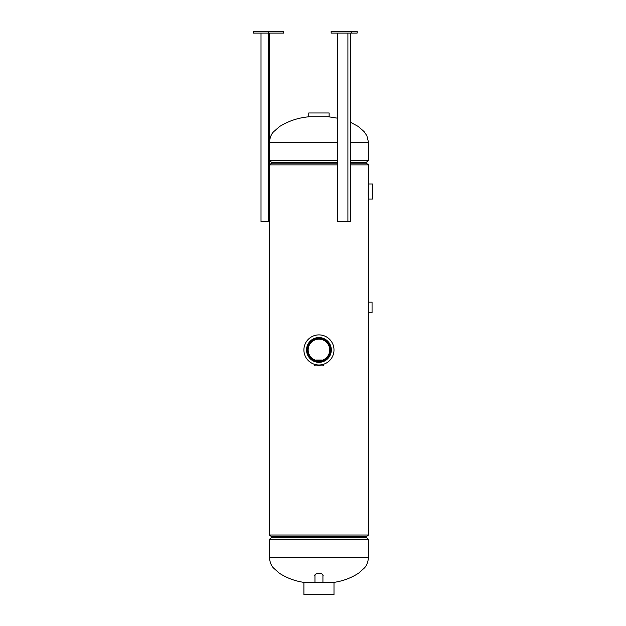 <?xml version="1.0" encoding="UTF-8"?>
<svg xmlns="http://www.w3.org/2000/svg" width="626" height="626" viewBox="0 0 626 626"><rect width="100%" height="100%" fill="white"/><g stroke="black" fill="none" stroke-linecap="round" stroke-linejoin="round"><path stroke-width="0.94" d="M368.511 535.011L366.296 536.709L271.59 536.709L269.376 535.011L368.511 535.011L368.511 312.773L372.055 312.773L372.055 302.147L368.511 302.147L368.511 198.825M337.649 164.881L269.376 164.881L271.59 163.183L337.649 163.183M350.662 163.183L366.296 163.183L368.511 164.881L350.662 164.881M368.511 311.881L368.511 303.031M368.346 196.799L368.346 186.212M368.565 184.161L368.581 183.981C368.323 183.512 368.104 197.433 368.565 198.849L368.495 198.794C367.939 197.143 368.409 181.712 368.495 184.232L368.511 164.881M269.376 535.011L269.376 164.881M368.511 539.291L269.376 539.291L271.59 537.593L366.296 537.593L368.511 539.291L368.511 557.508L269.376 557.508C269.947 562.492 271.394 566.053 273.719 568.189L279.243 573.142C286.7 577.962 294.846 581.03 303.673 582.344L314.964 582.344M314.964 576.358L314.737 575.646C314.862 574.285 316.263 573.471 318.947 573.205C321.623 573.471 323.024 574.285 323.149 575.646L322.93 576.358M322.93 582.344L334.214 582.344C343.04 581.03 351.186 577.962 358.651 573.142L364.175 568.189C366.492 566.053 367.939 562.492 368.511 557.508M337.649 162.298L271.59 162.298L269.376 160.6L337.649 160.6M350.662 160.6L368.511 160.6L366.296 162.298L350.662 162.298M323.368 364.324L323.368 365.874L314.518 365.874L314.518 364.324M368.511 302.147L368.511 312.773M368.511 198.168L368.581 199.029L372.501 199.029L372.501 183.981L368.581 183.981L368.495 198.786M308.767 116.733L329.127 116.733L329.127 112.977L308.767 112.977L308.767 116.733M322.93 574.903L322.93 582.485L314.964 582.485L314.964 574.903M333.994 582.344L333.994 594.7L303.9 594.7L303.9 582.344M331.334 349.942A12.395 12.395 0 0 1 318.947 362.337A12.395 12.395 0 0 1 306.552 349.942A12.395 12.395 0 0 1 318.947 337.555A12.395 12.395 0 0 1 331.334 349.942M330.974 349.942A12.035 12.035 0 0 1 318.947 361.977A12.035 12.035 0 0 1 306.912 349.942A12.035 12.035 0 0 1 318.947 337.915A12.035 12.035 0 0 1 330.974 349.942M307.491 349.942A11.448 11.448 0 0 1 318.947 338.494A11.448 11.448 0 0 1 330.395 349.942A11.448 11.448 0 0 1 318.947 361.398A11.448 11.448 0 0 1 307.491 349.942M333.994 349.942A15.047 15.047 0 0 1 318.947 364.989A15.047 15.047 0 0 1 303.9 349.942A15.047 15.047 0 0 1 318.947 334.894A15.047 15.047 0 0 1 333.994 349.942M318.947 360.733L322.265 360.208L318.947 360.733L315.629 360.208L318.947 360.733A10.783 10.783 0 0 1 308.164 349.942A10.783 10.783 0 0 1 318.947 339.159A10.783 10.783 0 0 1 329.73 349.942A10.783 10.783 0 0 1 318.947 360.733M318.947 360.959A11.01 11.01 0 0 1 307.929 349.942A11.01 11.01 0 0 1 318.947 338.932A11.01 11.01 0 0 1 329.957 349.942A11.01 11.01 0 0 1 318.947 360.959M331.334 163.183L331.334 162.298M306.552 163.183L306.552 162.298M318.947 360.693L316.286 360.028L321.6 360.028L318.947 360.693M269.274 33.068L269.274 221.604L261.011 221.604L261.011 33.068M268.523 221.604L268.523 33.068L253.499 33.068L253.499 31.3L268.523 31.3L268.523 33.068L283.547 33.068L283.547 31.3L268.523 31.3M351.663 33.068L357.164 33.068L357.164 31.3L331.146 31.3L331.146 33.068L351.663 33.068L351.663 31.3M350.662 33.068L350.662 221.604L347.907 221.604L347.907 33.068M347.907 221.604L337.649 221.604L337.649 33.068M350.662 122.313L358.252 126.475L364.074 131.585L366.859 135.701L368.511 142.384L350.662 142.384M337.649 142.384L269.376 142.384L269.376 160.6M268.922 221.604L268.922 33.068M269.376 557.508L269.376 539.291M337.649 118.204L328.235 116.733M269.376 142.384C269.962 137.344 271.441 133.745 273.812 131.585L279.642 126.475C288.829 120.818 298.829 117.571 309.651 116.733M368.511 142.384L368.511 160.6"/></g></svg>
